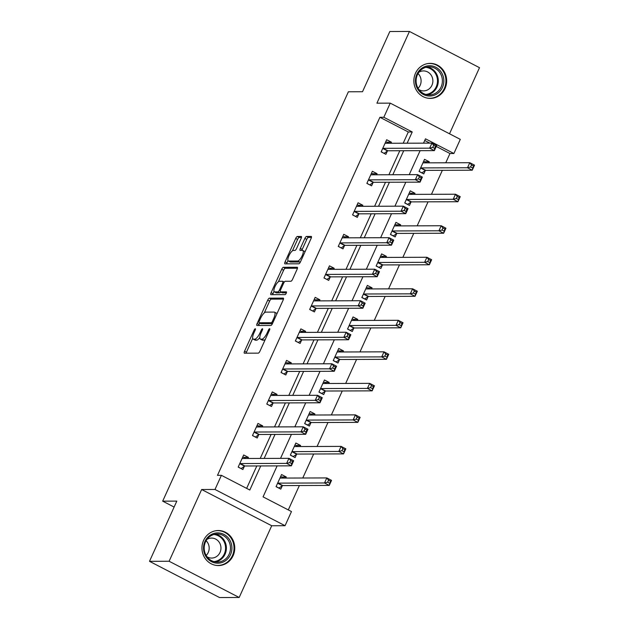 <?xml version="1.0" encoding="UTF-8"?>
<svg xmlns="http://www.w3.org/2000/svg" width="629" height="629" viewBox="0 0 629 629"><rect width="100%" height="100%" fill="white"/><g stroke="black" fill="none" stroke-linecap="round" stroke-linejoin="round"><path stroke-width="0.94" d="M255.288 328.747A1.541 0.487 -62.7 0 0 254.116 330.139L244.555 351.21A2.201 0.692 -62.7 0 0 244.319 353.168A2.201 0.692 -62.7 0 0 244.429 353.191L258.291 353.144A2.201 0.692 -62.7 0 0 259.966 351.155L269.519 330.083A1.541 0.487 -62.7 0 0 269.692 328.715A1.541 0.487 -62.7 0 0 269.613 328.7A1.541 0.487 -62.7 0 0 268.441 330.083L267.207 332.812A7.053 2.217 -62.7 0 1 261.861 339.173L260.705 339.173A7.053 2.217 -62.7 0 1 260.343 339.094A7.053 2.217 -62.7 0 1 261.121 332.835L262.356 330.107A1.541 0.487 -62.7 0 0 262.529 328.739A1.541 0.487 -62.7 0 0 262.45 328.723A1.541 0.487 -62.7 0 0 261.279 330.115L260.044 332.843A7.053 2.217 -62.7 0 1 254.698 339.196L253.542 339.196A7.053 2.217 -62.7 0 1 253.18 339.117A7.053 2.217 -62.7 0 1 253.959 332.859L255.193 330.131A1.541 0.487 -62.7 0 0 255.366 328.763A1.541 0.487 -62.7 0 0 255.288 328.747M415.494 73.247A17.518 16.409 89.8 0 0 430.33 98.399A17.518 16.409 89.8 0 0 445.033 88.524A17.518 16.409 89.8 0 0 430.205 63.372A17.518 16.409 89.8 0 0 415.494 73.247M203.584 540.413A17.518 16.409 89.8 0 0 218.412 565.557A17.518 16.409 89.8 0 0 233.123 555.682A17.518 16.409 89.8 0 0 218.287 530.53A17.518 16.409 89.8 0 0 203.584 540.413M301.134 238.438A2.201 0.692 -62.7 0 0 301.377 236.48A2.201 0.692 -62.7 0 0 301.267 236.457L297.375 236.473A2.201 0.692 -62.7 0 0 295.709 238.454L285.086 261.861A2.201 0.692 -62.7 0 0 284.851 263.818A2.201 0.692 -62.7 0 0 284.961 263.842L298.822 263.795A2.201 0.692 -62.7 0 0 300.497 261.806L311.111 238.407A2.201 0.692 -62.7 0 0 311.355 236.449A2.201 0.692 -62.7 0 0 311.237 236.425L306.543 236.441A2.201 0.692 -62.7 0 0 304.868 238.422L300.324 248.439A2.201 0.692 -62.7 0 0 300.088 250.397A2.201 0.692 -62.7 0 0 300.198 250.421L302.525 250.413A5.897 1.848 -62.7 0 1 302.832 250.484A5.897 1.848 -62.7 0 1 301.983 256.145A5.897 1.848 -62.7 0 1 297.714 261.027L288.585 261.059A5.897 1.848 -62.7 0 1 288.286 260.988A5.897 1.848 -62.7 0 1 289.136 255.327A5.897 1.848 -62.7 0 1 293.397 250.444L294.922 250.436A2.201 0.692 -62.7 0 0 296.589 248.455L301.134 238.438M403.205 143.223L408.307 131.98L379.9 117.293L383.824 117.277L390.239 103.132L460.302 139.363L453.886 153.507L425.487 138.82L423.521 143.153M149.498 561.32L169.115 561.249L239.177 597.479L219.56 597.55L149.498 561.32L176.812 501.109L162.683 501.156L348.387 91.779L362.508 91.732L389.823 31.521L409.44 31.45L376.905 103.18L390.239 103.132M239.177 597.479L271.712 525.75L201.65 489.519L169.115 561.249M201.65 489.519L214.992 489.472L221.408 475.327L249.807 490.015L260.736 465.94M379.9 117.293L217.485 475.343L221.408 475.327M269.393 298.154A2.201 0.692 -62.7 0 0 267.726 300.135L257.112 323.542A2.201 0.692 -62.7 0 0 256.868 325.5A2.201 0.692 -62.7 0 0 256.978 325.523L270.84 325.476A2.201 0.692 -62.7 0 0 272.514 323.487L283.129 300.088A2.201 0.692 -62.7 0 0 283.372 298.13A2.201 0.692 -62.7 0 0 283.262 298.107L269.393 298.154L271.288 299.129A2.201 0.692 -62.7 0 0 269.621 301.118L264.259 312.935M271.099 292.705L281.713 269.298A2.201 0.692 -62.7 0 1 283.388 267.309L297.25 267.262A2.201 0.692 -62.7 0 1 297.36 267.286A2.201 0.692 -62.7 0 1 297.116 269.243L292.579 279.26A2.201 0.692 -62.7 0 1 290.905 281.249L285.283 281.265A2.201 0.692 -62.7 0 0 283.616 283.254L280.597 289.898A2.201 0.692 -62.7 0 0 280.361 291.848A2.201 0.692 -62.7 0 0 280.471 291.88L286.321 291.856A1.541 0.487 -62.7 0 1 286.399 291.872A1.541 0.487 -62.7 0 1 286.179 293.358A1.541 0.487 -62.7 0 1 285.063 294.631L270.965 294.679A2.201 0.692 -62.7 0 1 270.855 294.655A2.201 0.692 -62.7 0 1 271.099 292.705L272.994 293.68L274.008 291.447M449.515 133.788L479.502 67.68L409.44 31.45M162.683 501.156L174.107 507.06M246.639 488.379L256.813 465.955M260.217 458.439L271.107 434.435M274.519 426.91L285.409 402.914M288.821 395.389L299.703 371.393M303.115 363.869L314.005 339.872M317.417 332.348L328.307 308.352M331.711 300.827L342.601 276.823M346.013 269.306L356.902 245.302M360.315 237.786L371.196 213.781M374.609 206.265L385.498 182.261M388.911 174.744L399.8 150.74M247.928 458.478L248.416 457.409L243.675 454.964L238.179 467.088L242.912 469.533L244.398 466.262M262.23 426.957L262.71 425.888L257.976 423.443L252.481 435.567L257.214 438.012L258.692 434.741M276.524 395.437L277.012 394.367L272.278 391.922L266.775 404.046L271.508 406.491L272.994 403.22M290.826 363.916L291.306 362.847L286.572 360.401L281.077 372.525L285.81 374.97L287.296 371.7M305.12 332.395L305.608 331.326L300.874 328.881L295.371 340.997L300.104 343.45L301.59 340.179M319.422 300.874L319.909 299.805L315.168 297.352L309.672 309.476L314.406 311.929L315.892 308.658M333.724 269.346L334.203 268.284L329.47 265.831L323.974 277.955L328.708 280.408L330.186 277.137M348.018 237.825L348.505 236.763L343.772 234.31L338.268 246.434L343.002 248.887L344.488 245.617M362.32 206.304L362.799 205.243L358.066 202.79L352.57 214.914L357.303 217.359L358.789 214.096M376.614 174.783L377.101 173.714L372.368 171.269L366.864 183.393L371.597 185.838L373.083 182.567M390.916 143.263L391.403 142.193L386.662 139.748L381.166 151.872L385.899 154.317L387.385 151.046M288.294 509.922L299.365 485.525M302.777 478.001L313.667 454.004M317.071 446.48L327.961 422.476M331.373 414.959L342.262 390.955M345.675 383.438L356.557 359.434M359.969 351.918L370.858 327.913M374.271 320.397L385.16 296.393M388.565 288.876L399.454 264.872M402.867 257.355L413.756 233.351M417.169 225.835L428.05 201.83M431.463 194.306L442.352 170.31M445.764 162.785L449.963 153.523L436.267 146.439M429.866 143.129L424.732 140.479M285.802 478.064L286.281 476.994L281.548 474.549L276.052 486.673L280.786 489.118L282.272 485.847M300.096 446.543L300.583 445.474L295.85 443.028L290.346 455.144L295.08 457.598L296.566 454.327M314.398 415.022L314.885 413.953L310.144 411.5L304.648 423.624L309.382 426.077L310.868 422.806M328.7 383.501L329.179 382.432L324.446 379.979L318.95 392.103L323.683 394.556L325.162 391.285M342.994 351.973L343.481 350.911L338.748 348.458L333.244 360.582L337.977 363.035L339.463 359.764M357.296 320.452L357.775 319.39L353.042 316.937L347.546 329.061L352.279 331.514L353.765 328.244M371.59 288.931L372.077 287.862L367.344 285.417L361.84 297.541L366.573 299.986L368.059 296.715M385.892 257.41L386.379 256.341L381.638 253.896L376.142 266.02L380.875 268.465L382.361 265.194M400.193 225.89L400.673 224.82L395.94 222.375L390.444 234.499L395.177 236.944L396.655 233.673M414.487 194.369L414.975 193.3L410.242 190.854L404.738 202.978L409.471 205.424L410.957 202.153M428.789 162.848L429.269 161.779L424.536 159.334L419.04 171.458L423.773 173.903L425.259 170.632M449.963 153.523L453.886 153.507M277.122 465.885L263.064 496.871L291.471 511.558L285.055 525.702L214.992 489.472M271.712 525.75L285.055 525.702M407.128 143.208L412.231 131.964L383.824 117.277M264.141 458.423L275.03 434.419M278.443 426.902L289.332 402.898M292.744 395.382L303.626 371.377M307.038 363.861L317.928 339.857M321.34 332.332L332.23 308.336M335.634 300.811L346.524 276.815M349.936 269.291L360.826 245.294M364.238 237.77L375.12 213.774M378.532 206.249L389.422 182.245M392.834 174.728L403.724 150.724M420.109 150.669L409.22 174.673M405.815 182.19L394.926 206.194M391.513 213.711L380.624 237.715M377.211 245.231L366.33 269.236M362.917 276.752L352.028 300.756M348.615 308.281L337.726 332.277M334.321 339.802L323.432 363.798M320.019 371.322L309.13 395.319M305.718 402.843L294.836 426.839M291.424 434.364L280.534 458.36M408.307 131.98L412.231 131.964M286.281 476.994L281.706 477.01M248.416 457.409L243.832 457.425M262.71 425.888L258.134 425.904M300.583 445.474L296.007 445.489M277.012 394.367L272.436 394.383M314.885 413.953L310.301 413.968M291.306 362.847L286.73 362.862M329.179 382.432L324.603 382.448M305.608 331.326L301.032 331.341M343.481 350.911L338.905 350.927M319.909 299.805L315.326 299.821M357.775 319.39L353.199 319.406M334.203 268.284L329.627 268.3M372.077 287.862L367.501 287.885M348.505 236.763L343.929 236.779M386.379 256.341L381.795 256.357M362.799 205.243L358.223 205.258M400.673 224.82L396.097 224.836M377.101 173.714L372.525 173.73M414.975 193.3L410.399 193.315M391.403 142.193L386.819 142.209M429.269 161.779L424.693 161.795M253.18 339.117L255.075 340.092A7.053 2.217 -62.7 0 0 255.437 340.179L253.542 339.196M259.801 337.514A7.053 2.217 -62.7 0 1 256.593 340.171L255.437 340.179M260.343 339.094L262.238 340.069A7.053 2.217 -62.7 0 0 262.6 340.155L260.705 339.173M265.32 339.338A7.053 2.217 -62.7 0 1 263.755 340.147L262.6 340.155M252.709 338.394L246.45 352.193A2.201 0.692 -62.7 0 0 246.104 353.183M283.475 299.089L271.288 299.129M259.667 323.062L258.999 324.525A2.201 0.692 -62.7 0 0 258.653 325.515M259.179 321.356A1.541 0.487 -62.7 0 0 259.006 322.724A1.541 0.487 -62.7 0 0 259.085 322.74L271.256 322.701A1.541 0.487 -62.7 0 0 272.428 321.309L273.725 318.431A7.053 2.217 -62.7 0 0 274.503 312.181A7.053 2.217 -62.7 0 0 274.142 312.094L265.823 312.126A7.053 2.217 -62.7 0 0 260.485 318.478L259.179 321.356M260.838 323.652A1.541 0.487 -62.7 0 0 260.901 323.707A1.541 0.487 -62.7 0 0 260.98 323.723L259.085 322.74M272.42 323.683L260.98 323.723M276.87 313.879A7.053 2.217 -62.7 0 0 276.398 313.156L274.503 312.181M278.403 281.745L283.608 270.273L281.713 269.298M297.47 268.245L285.275 268.292A2.201 0.692 -62.7 0 0 283.608 270.273M282.162 292.752A2.201 0.692 -62.7 0 0 282.248 292.831A2.201 0.692 -62.7 0 0 282.366 292.855L286.392 292.839M279.449 281.289A5.897 1.848 -62.7 0 0 275.188 286.171A5.897 1.848 -62.7 0 0 274.338 291.825A5.897 1.848 -62.7 0 0 274.637 291.895L277.853 291.887A2.201 0.692 -62.7 0 0 279.52 289.898L282.539 283.254A2.201 0.692 -62.7 0 0 282.775 281.297A2.201 0.692 -62.7 0 0 282.665 281.273L279.449 281.289M274.338 291.825L276.225 292.807A5.897 1.848 -62.7 0 0 276.532 292.878L274.637 291.895M280.738 292.045A2.201 0.692 -62.7 0 1 279.748 292.862L276.532 292.878M272.994 293.68A2.201 0.692 -62.7 0 0 272.648 294.679M288.286 260.988L290.181 261.963A5.897 1.848 -62.7 0 0 290.48 262.034L288.585 261.059M300.591 261.585A5.897 1.848 -62.7 0 1 299.608 262.002L290.48 262.034M305.034 251.804A5.897 1.848 -62.7 0 0 304.719 251.458L302.832 250.484M311.457 237.408L308.438 237.416A2.201 0.692 -62.7 0 0 306.763 239.405L302.219 249.422A2.201 0.692 -62.7 0 0 301.873 250.413M287.98 260.642L286.981 262.836A2.201 0.692 -62.7 0 0 286.635 263.834M301.48 237.44L299.27 237.447A2.201 0.692 -62.7 0 0 297.596 239.437L292.414 250.861M278.844 488.112L282.437 485.73A2.249 0.708 117.3 0 1 282.798 485.58L329.25 485.415L324.517 482.97L326.805 477.922L280.353 478.079A2.249 0.708 117.3 0 1 280.243 478.056A2.249 0.708 117.3 0 1 280.125 477.938L280.07 477.82M276.092 486.579L279.064 488.112M280.676 476.475L283.671 478.071M328.558 480.163L326.805 477.922L331.538 480.367L329.25 485.415L330.453 481.146L328.558 480.163L327.646 482.184L329.541 483.166M277.531 483.402L277.704 483.276A2.249 0.708 117.3 0 1 278.065 483.135L324.517 482.97L327.646 482.184M331.538 480.367L330.453 481.146M245.805 458.486L242.802 456.89M240.978 468.534L238.218 466.993M289.772 462.598L291.667 463.581L292.579 461.56L290.692 460.577L289.772 462.598L286.643 463.384L288.939 458.337L293.672 460.782L291.376 465.837L286.643 463.384L240.192 463.549A2.249 0.708 -62.7 0 0 239.83 463.699L239.665 463.817M242.196 458.234L242.251 458.352A2.249 0.708 -62.7 0 0 242.369 458.47A2.249 0.708 -62.7 0 0 242.479 458.494L288.939 458.337L290.692 460.577M291.667 463.581L291.376 465.837L244.925 465.995A2.249 0.708 -62.7 0 0 244.563 466.144L241.19 468.534M292.579 461.56L293.672 460.782M216.691 532.936A15.159 14.2 -90.2 0 1 231.889 546.955A15.159 14.2 -90.2 0 1 218.758 563.167A15.159 14.2 -90.2 0 1 203.56 549.148A15.159 14.2 -90.2 0 1 216.691 532.936M218.287 562.051A14.035 13.146 89.8 0 0 230.473 547.521A14.035 13.146 89.8 0 0 217.28 534.021A14.035 13.146 89.8 0 0 216.376 534.052A14.035 13.146 89.8 0 0 204.189 548.582A14.035 13.146 89.8 0 0 217.382 562.082A14.035 13.146 89.8 0 0 218.287 562.051M206.115 540.72A9.993 9.364 -90.2 0 1 206.17 555.462M207.059 556.807A9.993 9.364 89.8 0 0 211.635 558.065A9.993 9.364 89.8 0 0 212.287 558.033A9.993 9.364 89.8 0 0 220.96 547.694A9.993 9.364 89.8 0 0 211.572 538.078A9.993 9.364 89.8 0 0 210.919 538.102A9.993 9.364 89.8 0 0 206.996 539.367M215.354 565.267A17.4 16.307 89.8 0 0 217.783 565.447A17.4 16.307 89.8 0 0 218.908 565.408A17.4 16.307 89.8 0 0 234.019 547.395A17.4 16.307 89.8 0 0 217.665 530.648A17.4 16.307 89.8 0 0 216.541 530.695A17.4 16.307 89.8 0 0 215.236 530.852M442.423 87.494A15.159 14.2 -90.2 0 1 423.451 94.523A15.159 14.2 -90.2 0 1 416.854 74.277A15.159 14.2 -90.2 0 1 435.826 67.248A15.159 14.2 -90.2 0 1 442.423 87.494M417.412 74.765A14.035 13.146 89.8 0 0 429.293 94.924A14.035 13.146 89.8 0 0 441.078 87.006A14.035 13.146 89.8 0 0 429.198 66.855A14.035 13.146 89.8 0 0 417.412 74.765M418.033 73.554A9.993 9.364 -90.2 0 1 420.164 85.308A9.993 9.364 -90.2 0 1 418.081 88.296M418.969 89.64A9.993 9.364 89.8 0 0 423.553 90.898A9.993 9.364 89.8 0 0 431.942 85.269A9.993 9.364 89.8 0 0 423.482 70.92A9.993 9.364 89.8 0 0 418.914 72.209M427.272 98.1A17.4 16.307 89.8 0 0 429.701 98.289A17.4 16.307 89.8 0 0 444.31 88.477A17.4 16.307 89.8 0 0 429.576 63.482A17.4 16.307 89.8 0 0 427.154 63.686M293.145 456.591L296.739 454.209A2.249 0.708 117.3 0 1 297.092 454.059L343.552 453.894L338.819 451.449L341.107 446.393L294.655 446.559A2.249 0.708 117.3 0 1 294.537 446.535A2.249 0.708 117.3 0 1 294.427 446.417L294.364 446.299M290.394 455.058L293.358 456.591M294.97 444.955L297.973 446.551M342.86 448.642L341.107 446.393L345.84 448.847L343.552 453.894L344.755 449.625L342.86 448.642L341.94 450.663L343.835 451.646M291.832 451.874L292.005 451.756A2.249 0.708 117.3 0 1 292.359 451.614L338.819 451.449L341.94 450.663M345.84 448.847L344.755 449.625M307.447 425.07L311.033 422.688A2.249 0.708 117.3 0 1 311.394 422.539L357.846 422.374L353.113 419.928L355.409 414.873L308.949 415.038A2.249 0.708 117.3 0 1 308.839 415.014A2.249 0.708 117.3 0 1 308.721 414.896L308.666 414.77M304.688 423.537L307.66 425.07M309.271 413.434L312.275 415.03M357.162 417.121L355.409 414.873L360.142 417.326L357.846 422.374L359.049 418.104L357.162 417.121L356.242 419.142L358.137 420.125M306.134 420.353L306.299 420.235A2.249 0.708 117.3 0 1 306.661 420.086L353.113 419.928L356.242 419.142M360.142 417.326L359.049 418.104M260.099 426.965L257.104 425.369M255.272 437.013L252.52 435.472M304.074 431.077L305.961 432.06L306.881 430.039L304.986 429.057L304.074 431.077L300.945 431.864L303.233 426.816L307.966 429.261L305.678 434.317L300.945 431.864L254.486 432.029A2.249 0.708 -62.7 0 0 254.132 432.17L253.959 432.296M256.49 426.714L256.553 426.832A2.249 0.708 -62.7 0 0 256.663 426.949A2.249 0.708 -62.7 0 0 256.781 426.973L303.233 426.816L304.986 429.057M305.961 432.06L305.678 434.317L259.227 434.474A2.249 0.708 -62.7 0 0 258.865 434.623L255.484 437.013M306.881 430.039L307.966 429.261M274.401 395.444L271.398 393.848M269.574 405.493L266.814 403.952M318.368 399.557L320.263 400.539L321.183 398.519L319.288 397.536L318.368 399.557L315.239 400.343L317.535 395.295L322.268 397.74L319.972 402.788L315.239 400.343L268.787 400.508A2.249 0.708 -62.7 0 0 268.426 400.649L268.261 400.775M270.792 395.193L270.855 395.311A2.249 0.708 -62.7 0 0 270.965 395.429A2.249 0.708 -62.7 0 0 271.075 395.452L317.535 395.295L319.288 397.536M320.263 400.539L319.972 402.788L273.521 402.953A2.249 0.708 -62.7 0 0 273.159 403.103L269.786 405.485M321.183 398.519L322.268 397.74M321.741 393.55L325.335 391.159A2.249 0.708 117.3 0 1 325.696 391.018L372.148 390.853L367.415 388.408L369.703 383.352L323.251 383.517A2.249 0.708 117.3 0 1 323.133 383.493A2.249 0.708 117.3 0 1 323.023 383.368L322.96 383.25M318.989 392.016L321.962 393.55M323.573 381.913L326.569 383.501M371.456 385.601L369.703 383.352L374.436 385.805L372.148 390.853L373.351 386.583L371.456 385.601L370.544 387.621L372.431 388.604M320.428 388.832L320.601 388.714A2.249 0.708 117.3 0 1 320.955 388.565L367.415 388.408L370.544 387.621M374.436 385.805L373.351 386.583M336.043 362.029L339.629 359.639A2.249 0.708 117.3 0 1 339.99 359.497L386.442 359.332L381.709 356.887L384.005 351.831L337.553 351.996A2.249 0.708 117.3 0 1 337.435 351.973A2.249 0.708 117.3 0 1 337.325 351.847L337.262 351.729M333.284 360.496L336.256 362.029M337.867 350.392L340.871 351.981M385.758 354.08L384.005 351.831L388.738 354.284L386.442 359.332L387.653 355.055L385.758 354.08L384.838 356.1L386.733 357.075M334.73 357.311L334.895 357.193A2.249 0.708 117.3 0 1 335.257 357.044L381.709 356.887L384.838 356.1M388.738 354.284L387.653 355.055M350.337 330.508L353.93 328.118A2.249 0.708 117.3 0 1 354.292 327.976L400.744 327.811L396.011 325.366L398.299 320.31L351.847 320.476A2.249 0.708 117.3 0 1 351.737 320.444A2.249 0.708 117.3 0 1 351.619 320.326L351.564 320.208M347.585 328.975L350.557 330.508M352.169 318.872L355.165 320.46M400.052 322.559L398.299 320.31L403.032 322.756L400.744 327.811L401.947 323.534L400.052 322.559L399.14 324.58L401.035 325.555M349.024 325.791L349.197 325.673A2.249 0.708 117.3 0 1 349.559 325.523L396.011 325.366L399.14 324.58M403.032 322.756L401.947 323.534M288.695 363.924L285.7 362.328M283.868 373.964L281.116 372.431M332.67 368.036L334.565 369.019L335.477 366.998L333.582 366.015L332.67 368.036L329.541 368.822L331.829 363.774L336.562 366.22L334.274 371.267L329.541 368.822L283.089 368.987A2.249 0.708 -62.7 0 0 282.728 369.129L282.555 369.254M285.094 363.672L285.149 363.79A2.249 0.708 -62.7 0 0 285.267 363.908A2.249 0.708 -62.7 0 0 285.377 363.932L331.829 363.774L333.582 366.015M334.565 369.019L334.274 371.267L287.823 371.432A2.249 0.708 -62.7 0 0 287.461 371.582L284.088 373.964M335.477 366.998L336.562 366.22M302.997 332.403L299.994 330.807M298.17 342.443L295.418 340.91M346.964 336.515L348.859 337.498L349.779 335.477L347.884 334.494L346.964 336.515L343.843 337.301L346.131 332.246L350.864 334.699L348.576 339.746L343.843 337.301L297.383 337.466A2.249 0.708 -62.7 0 0 297.03 337.608L296.857 337.726M299.388 332.143L299.451 332.269A2.249 0.708 -62.7 0 0 299.561 332.387A2.249 0.708 -62.7 0 0 299.679 332.411L346.131 332.246L347.884 334.494M348.859 337.498L348.576 339.746L302.117 339.912A2.249 0.708 -62.7 0 0 301.763 340.061L298.382 342.443M349.779 335.477L350.864 334.699M317.299 300.882L314.296 299.286M312.471 310.923L309.712 309.389M361.266 304.994L363.161 305.977L364.073 303.956L362.178 302.974L361.266 304.994L358.137 305.78L360.433 300.725L365.166 303.178L362.87 308.226L358.137 305.78L311.685 305.938A2.249 0.708 -62.7 0 0 311.324 306.087L311.158 306.205M313.69 300.623L313.745 300.748A2.249 0.708 -62.7 0 0 313.863 300.866A2.249 0.708 -62.7 0 0 313.973 300.89L360.433 300.725L362.178 302.974M363.161 305.977L362.87 308.226L316.418 308.391A2.249 0.708 -62.7 0 0 316.057 308.54L312.684 310.923M364.073 303.956L365.166 303.178M331.593 269.354L328.597 267.765M326.766 279.402L324.014 277.869M375.568 273.473L377.455 274.456L378.375 272.436L376.48 271.453L375.568 273.473L372.439 274.26L374.727 269.204L379.46 271.657L377.172 276.705L372.439 274.26L325.979 274.417A2.249 0.708 -62.7 0 0 325.625 274.566L325.452 274.684M327.984 269.102L328.047 269.22A2.249 0.708 -62.7 0 0 328.157 269.346A2.249 0.708 -62.7 0 0 328.275 269.369L374.727 269.204L376.48 271.453M377.455 274.456L377.172 276.705L330.72 276.87A2.249 0.708 -62.7 0 0 330.359 277.012L326.978 279.402M378.375 272.436L379.46 271.657M345.895 237.833L342.891 236.245M341.067 247.881L338.308 246.348M389.862 241.953L391.757 242.928L392.677 240.907L390.782 239.932L389.862 241.953L386.733 242.739L389.029 237.683L393.762 240.136L391.466 245.184L386.733 242.739L340.281 242.896A2.249 0.708 -62.7 0 0 339.919 243.046L339.754 243.164M342.286 237.581L342.349 237.699A2.249 0.708 -62.7 0 0 342.459 237.825A2.249 0.708 -62.7 0 0 342.569 237.848L389.029 237.683L390.782 239.932M391.757 242.928L391.466 245.184L345.014 245.349A2.249 0.708 -62.7 0 0 344.653 245.491L341.28 247.881M392.677 240.907L393.762 240.136M360.189 206.312L357.193 204.724M355.361 216.36L352.61 214.827M404.164 210.432L406.059 211.407L406.971 209.386L405.076 208.411L404.164 210.432L401.035 211.218L403.323 206.163L408.056 208.608L405.768 213.663L401.035 211.218L354.583 211.375A2.249 0.708 -62.7 0 0 354.221 211.525L354.048 211.643M356.588 206.06L356.643 206.178A2.249 0.708 -62.7 0 0 356.753 206.296A2.249 0.708 -62.7 0 0 356.871 206.328L403.323 206.163L405.076 208.411M406.059 211.407L405.768 213.663L359.316 213.829A2.249 0.708 -62.7 0 0 358.955 213.97L355.582 216.36M406.971 209.386L408.056 208.608M374.491 174.791L371.487 173.203M369.663 184.84L366.911 183.306M418.458 178.911L420.353 179.886L421.273 177.865L419.378 176.891L418.458 178.911L415.337 179.697L417.625 174.642L422.358 177.087L420.07 182.143L415.337 179.697L368.877 179.855A2.249 0.708 -62.7 0 0 368.523 180.004L368.35 180.122M370.882 174.54L370.945 174.658A2.249 0.708 -62.7 0 0 371.055 174.776A2.249 0.708 -62.7 0 0 371.173 174.807L417.625 174.642L419.378 176.891M420.353 179.886L420.07 182.143L373.61 182.3A2.249 0.708 -62.7 0 0 373.256 182.449L369.876 184.84M421.273 177.865L422.358 177.087M364.639 298.987L368.232 296.597A2.249 0.708 117.3 0 1 368.586 296.456L415.046 296.29L410.312 293.845L412.6 288.79L366.149 288.955A2.249 0.708 117.3 0 1 366.031 288.923A2.249 0.708 117.3 0 1 365.921 288.805L365.858 288.687M361.887 297.454L364.851 298.987M366.463 287.351L369.467 288.939M414.354 291.038L412.6 288.79L417.334 291.235L415.046 296.29L416.249 292.013L414.354 291.038L413.434 293.059L415.329 294.034M363.326 294.27L363.499 294.152A2.249 0.708 117.3 0 1 363.853 294.002L410.312 293.845L413.434 293.059M417.334 291.235L416.249 292.013M378.941 267.467L382.526 265.076A2.249 0.708 117.3 0 1 382.888 264.927L429.34 264.77L424.606 262.317L426.902 257.269L380.443 257.434A2.249 0.708 117.3 0 1 380.333 257.403A2.249 0.708 117.3 0 1 380.215 257.285L380.16 257.167M376.181 265.933L379.153 267.467M380.765 255.83L383.769 257.418M428.656 259.518L426.902 257.269L431.636 259.714L429.34 264.77L430.543 260.492L428.656 259.518L427.736 261.538L429.631 262.513M377.628 262.749L377.793 262.631A2.249 0.708 117.3 0 1 378.155 262.482L424.606 262.317L427.736 261.538M431.636 259.714L430.543 260.492M393.235 235.946L396.828 233.556A2.249 0.708 117.3 0 1 397.19 233.406L443.642 233.249L438.908 230.796L441.196 225.748L394.745 225.913A2.249 0.708 117.3 0 1 394.627 225.882A2.249 0.708 117.3 0 1 394.517 225.764L394.454 225.646M390.483 234.405L393.455 235.946M395.067 224.301L398.063 225.897M442.95 227.997L441.196 225.748L445.93 228.193L443.642 233.249L444.845 228.972L442.95 227.997L442.038 230.017L443.925 230.992M391.922 231.228L392.095 231.11A2.249 0.708 117.3 0 1 392.449 230.961L438.908 230.796L442.038 230.017M445.93 228.193L444.845 228.972M407.537 204.425L411.122 202.035A2.249 0.708 117.3 0 1 411.484 201.885L457.936 201.728L453.202 199.275L455.498 194.227L409.047 194.385A2.249 0.708 117.3 0 1 408.929 194.361A2.249 0.708 117.3 0 1 408.819 194.243L408.756 194.125M404.777 202.884L407.749 204.425M409.361 192.781L412.365 194.377M457.252 196.476L455.498 194.227L460.231 196.673L457.936 201.728L459.146 197.451L457.252 196.476L456.332 198.497L458.226 199.472M406.224 199.708L406.389 199.59A2.249 0.708 117.3 0 1 406.751 199.44L453.202 199.275L456.332 198.497M460.231 196.673L459.146 197.451M421.831 172.904L425.424 170.514A2.249 0.708 117.3 0 1 425.786 170.365L472.237 170.207L467.504 167.754L469.792 162.707L423.341 162.864A2.249 0.708 117.3 0 1 423.231 162.84A2.249 0.708 117.3 0 1 423.113 162.722L423.058 162.604M419.079 171.363L422.051 172.904M423.663 161.26L426.659 162.856M471.546 164.947L469.792 162.707L474.525 165.152L472.237 170.207L473.44 165.93L471.546 164.947L470.634 166.968L472.528 167.951M420.518 168.187L420.691 168.069A2.249 0.708 117.3 0 1 421.053 167.919L467.504 167.754L470.634 166.968M474.525 165.152L473.44 165.93M388.785 143.27L385.789 141.682M383.965 153.319L381.205 151.778M432.76 147.39L434.655 148.365L435.567 146.345L433.672 145.37L432.76 147.39L429.631 148.169L431.926 143.121L436.66 145.566L434.364 150.622L429.631 148.169L383.179 148.334A2.249 0.708 -62.7 0 0 382.817 148.483L382.652 148.601M385.184 143.019L385.239 143.137A2.249 0.708 -62.7 0 0 385.357 143.255A2.249 0.708 -62.7 0 0 385.467 143.286L431.926 143.121L433.672 145.37M434.655 148.365L434.364 150.622L387.912 150.779A2.249 0.708 -62.7 0 0 387.55 150.929L384.177 153.319M435.567 146.345L436.66 145.566M254.989 330.587L254.116 330.139M269.314 330.539L268.441 330.083M262.151 330.563L261.279 330.115M256.593 340.171L254.698 339.196M260.917 333.291L260.044 332.843M263.755 340.147L261.861 339.173M268.08 333.268L267.207 332.812M246.45 352.193L244.555 351.21M258.999 324.525L257.112 323.542M269.621 301.118L267.726 300.135M272.561 323.377L271.256 322.701M273.293 321.765L272.428 321.309M274.598 318.887L273.725 318.431M285.275 268.292L283.388 267.309M282.366 292.855L280.471 291.88M279.748 292.862L277.853 291.887M280.408 290.362L279.52 289.898M283.404 283.703L282.539 283.254M299.608 262.002L297.714 261.027M302.219 249.422L300.324 248.439M306.763 239.405L304.868 238.422M308.438 237.416L306.543 236.441M286.981 262.836L285.086 261.861M297.596 239.437L295.709 238.454M299.27 237.447L297.375 236.473M282.437 485.73L277.704 483.276M282.798 485.58L278.065 483.135M240.192 463.549L244.925 465.995M239.83 463.699L244.563 466.144M215.236 534.194A14.035 13.146 -90.2 0 1 226.393 548.016A14.035 13.146 -90.2 0 1 215.338 561.917M213.891 561.595A13.571 12.714 89.8 0 0 225.575 548.024A13.571 12.714 89.8 0 0 213.797 534.532M427.154 67.036A14.035 13.146 -90.2 0 1 436.99 87.022A14.035 13.146 -90.2 0 1 427.248 94.759M425.809 94.429A13.571 12.714 89.8 0 0 436.219 86.826A13.571 12.714 89.8 0 0 425.715 67.366M296.739 454.209L292.005 451.756M297.092 454.059L292.359 451.614M311.033 422.688L306.299 420.235M311.394 422.539L306.661 420.086M254.486 432.029L259.227 434.474M254.132 432.17L258.865 434.623M268.787 400.508L273.521 402.953M268.426 400.649L273.159 403.103M325.335 391.159L320.601 388.714M325.696 391.018L320.955 388.565M339.629 359.639L334.895 357.193M339.99 359.497L335.257 357.044M353.93 328.118L349.197 325.673M354.292 327.976L349.559 325.523M283.089 368.987L287.823 371.432M282.728 369.129L287.461 371.582M297.383 337.466L302.117 339.912M297.03 337.608L301.763 340.061M311.685 305.938L316.418 308.391M311.324 306.087L316.057 308.54M325.979 274.417L330.72 276.87M325.625 274.566L330.359 277.012M340.281 242.896L345.014 245.349M339.919 243.046L344.653 245.491M354.583 211.375L359.316 213.829M354.221 211.525L358.955 213.97M368.877 179.855L373.61 182.3M368.523 180.004L373.256 182.449M368.232 296.597L363.499 294.152M368.586 296.456L363.853 294.002M382.526 265.076L377.793 262.631M382.888 264.927L378.155 262.482M396.828 233.556L392.095 231.11M397.19 233.406L392.449 230.961M411.122 202.035L406.389 199.59M411.484 201.885L406.751 199.44M425.424 170.514L420.691 168.069M425.786 170.365L421.053 167.919M383.179 148.334L387.912 150.779M382.817 148.483L387.55 150.929M260.901 323.707L259.006 322.724M282.248 292.831L280.361 291.848M284.292 282.083L282.775 281.297M217.783 565.447L216.557 565.455M217.665 530.648L216.439 530.656M429.576 63.482L428.349 63.49M429.701 98.289L428.475 98.289"/></g></svg>

